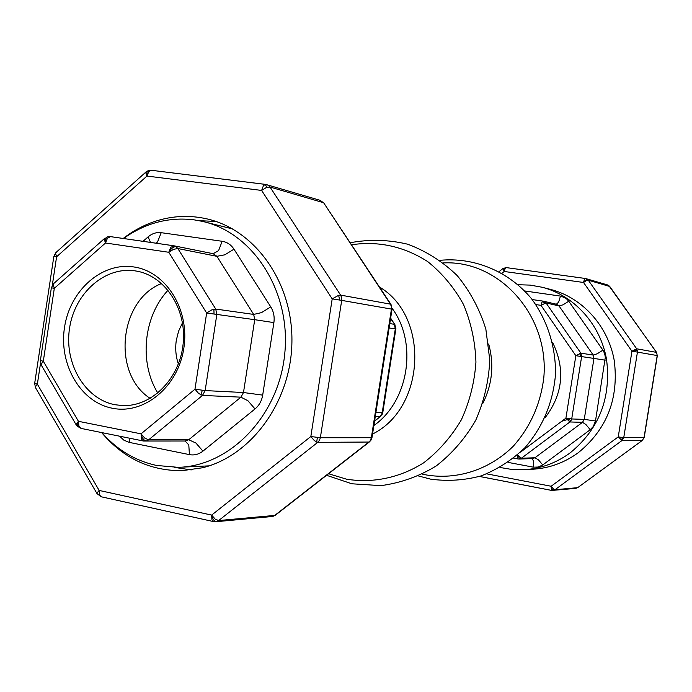 <?xml version="1.0" encoding="UTF-8"?>
<svg xmlns="http://www.w3.org/2000/svg" width="692" height="692" viewBox="0 0 692 692"><rect width="100%" height="100%" fill="white"/><g stroke="black" fill="none" stroke-linecap="round" stroke-linejoin="round"><path stroke-width="1.04" d="M390.573 318.579L394.898 324.6L390.634 318.147M395.902 328.466L395.305 328.89L382.218 412.64L382.78 412.588L395.85 328.968L394.898 324.6M389.786 323.596L394.345 324.297L395.305 328.89L389.103 327.973M374.554 421.151L380.479 416.506L374.606 420.831M375.912 412.432L382.218 412.64L381.43 414.906L379.917 416.671L375.272 416.541M500.013 467.472L511.907 469.47L524 469.704C540.712 468.718 556.074 463.13 570.087 452.931C599.108 429.178 611.27 398.073 606.573 359.606C600.509 324.462 574.265 295.484 542.156 287.258L530.254 285.113L518.204 284.723M542.156 287.258L550.668 289.446C582.379 297.577 608.285 326.14 614.288 360.766C618.925 398.661 606.927 429.308 578.278 452.706C564.447 462.749 549.275 468.259 532.771 469.237L524 469.704M517.971 458.952L513.68 458.147L519.078 459.056L518.074 458.978L517.305 457.706L517.27 455.137M517.581 454.86L521.396 458.234L569.923 421.964L565.918 418.158L571.704 418.963L581.635 356.596L575.848 355.697L580.865 353.162L546.005 302.914L540.98 305.336L541.931 302.231L543.531 301.21L532.174 299.55L543.099 301.132M519.865 458.952L521.396 458.234L534.925 457.767L532.65 458.571L519.078 459.056L519.865 458.952L517.452 454.973M590.233 429.715L585.899 424.516L582.5 422.319L569.923 421.964L571.704 418.963L584.256 419.387L582.5 422.319L534.925 457.767L538.428 459.834L542.744 464.963L590.233 429.715L593.295 426.514L595.492 420.952L605.336 357.15L604.609 353.465L602.922 350.143L568.746 301.219L566.281 298.589L561.169 296.193L524.744 290.969M595.492 420.952L584.256 419.387L593.961 358.43L581.635 356.596L580.865 353.162L593.208 355.074L593.961 358.43L605.18 360.169M602.922 350.143L597.161 353.802L593.208 355.074L559.015 305.933L546.005 302.914L543.531 301.21L556.584 304.272L559.015 305.933L563.029 304.817L568.746 301.219M544.959 417.89C563.029 394.206 565.537 368.974 552.493 342.194M215.956 221.457L198.993 220.644M174.436 467.377L191.226 469.929M101.88 432.612C116.974 449.809 135.165 460.751 156.47 465.448L178.129 467.334C230.09 466.226 278.841 415.754 284.749 353.768C291.176 291.834 253.333 232.737 202.6 221.414L232.702 228.974M209.122 465.854L178.129 467.334M135.355 270.909L136.056 271.022C164.895 275.572 186.814 308.753 183.164 343.656C179.868 378.593 151.833 406.801 122.657 405.581L114.984 404.725C84.839 399.068 64.01 363.335 69.546 328.25C74.632 293.088 105.002 266.091 135.355 270.909M133.893 266.965C101.854 261.922 69.866 290.441 64.494 327.524C58.664 364.528 80.583 402.234 112.389 408.245C144.1 414.828 178.155 386.819 183.83 348.197C189.989 309.653 166.002 271.437 133.893 266.965M150.207 398.402C111.646 373.87 119.007 299.939 161.643 283.486M40.43 360.48L43.302 361.25L41.131 364.321L41.261 365.065L76.267 424.983L76.172 424.291L78.447 421.316L141.047 433.841L144.749 438.088L148.624 439.835L188.76 439.74L240.92 397.165L247.944 400.755L255.011 408.946C259.154 405.477 261.723 400.867 262.692 395.123L243.489 392.528L254.717 319.687L206.657 313.018L194.971 389.215L205.152 390.573L243.489 392.528L240.92 397.165L202.496 395.417L198.708 393.532L194.971 389.215L141.047 433.841L141.445 438.962L143.521 441.029L146.393 440.994L148.624 439.835L202.496 395.417L205.152 390.573L216.821 314.566L215.748 309.065L177.853 248.54L173.58 249.31L168.761 252.269L170.699 247.347L174.073 245.824L110.547 236.638L107.459 238.186L105.495 243.004L104.241 239.224L107.208 236.923L105.539 239L105.495 243.004L168.761 252.269L206.657 313.018L211.527 309.999L215.748 309.065L253.679 314.419L254.717 319.687L273.885 322.61C274.698 316.824 273.651 311.582 270.762 306.876L233.974 249.172C231.016 244.7 227.08 242.07 222.158 241.283L218.594 250.625L213.188 253.704M53.829 283.478L53.18 284.507L54.313 288.322L43.302 361.25L78.447 421.316L78.914 426.358L81.561 428.469M105.495 243.004L54.313 288.322L51.364 287.803L53.474 283.807M104.648 238.385L53.639 283.616L51.364 287.803L40.387 360.515L41.477 365.324M270.762 306.876L261.533 312.611L253.679 314.419L216.89 256.317L177.853 248.54L176.079 246.672L174.073 245.824L213.231 253.713L216.89 256.317L224.839 254.812L233.974 249.172M202.6 221.414L194.037 219.831C168.71 216.812 145.208 223.04 123.548 238.515M168.07 290.19C143.434 316.512 138.867 362.444 157.828 393.099M586.34 280.701L583.529 282.474L584.403 279.507L585.484 278.495L588.278 280.191L586.34 280.701M635.325 351.752L631.943 351.225L636.683 348.794L637.436 352.098L635.325 351.752M585.415 278.495L506.276 267.605L505.099 268.574L504.191 271.472L503.006 268.505L499.192 271.541M609.955 286.773L607.663 284.974L585.484 278.495L506.276 267.605L503.006 268.505M621.624 437.405L623.751 437.629L622.013 440.51L618.25 436.877L621.624 437.405M608.761 285.502L656.621 352.462L657.201 355.558L656.647 352.548M553.254 488.768L554.958 489.746L551.481 490.308L551.135 486.251L553.254 488.768M644.044 437.621L642.366 440.389L644.044 437.621L623.751 437.629L637.436 352.098L657.201 355.558L644.044 437.621M642.608 440.198L577.958 487.453M577.682 487.661L575.761 488.388L577.682 487.661L554.958 489.746L622.013 440.51L642.366 440.389L577.682 487.661M97.148 493.794L96.966 493.085L99.138 490.438L99.553 495.074L101.395 496.821L213.603 521.604L215.757 521.733L213.603 521.604L211.942 519.856L211.648 515.09L215.143 519.087L218.655 520.557L215.757 521.733L271.982 516.526L275.416 515.159L273.228 516.249M371.353 437.716L371.985 437.612L371.18 439.904L370.505 440.155L371.353 437.716L320.361 437.733L319.462 440.337L317.74 442.352L314.384 440.657L310.838 436.522L320.361 437.733L341.701 300.389L332.203 298.866L338.656 295.311L340.62 295.112L341.632 297.612L341.701 300.389L391.438 309.09L391.378 306.487L390.409 304.134L391.11 304.783L392.035 309.203L391.438 309.09L371.353 437.716M275.416 515.159L369.485 441.859L370.505 440.155M34.764 383.351L37.368 384.164L35.361 386.966L35.56 387.736M270.027 187.039L266.178 187.627L261.619 190.438L263.358 185.811L265.062 184.479L266.048 184.479L268.288 185.292L270.027 187.039L323.181 202.6L320.197 200.351L323.839 203.041L390.409 304.134L340.62 295.112L270.027 187.039M56.424 252.277L55.542 253.307L56.597 256.793L53.924 256.421M265.494 184.409L151.375 170.284L148.78 171.599L146.972 176.062L145.718 172.637L146.029 171.945L55.931 252.545L53.846 256.403L34.669 383.411L35.474 387.615L97.027 493.647L101.395 496.821M123.202 238.472C133.201 230.747 143.997 224.987 155.579 221.189C172.68 215.696 189.937 214.961 207.34 218.975C255.599 230.081 293.071 283.123 291.912 342.289C291.09 401.447 251.62 455.691 202.618 467.749L182.29 470.664C150.181 470.941 123.288 458.242 101.629 432.561M178.372 364.009C175.794 356.371 175.102 348.465 176.313 340.282L178.588 331.174L182.48 322.757M173.554 245.738L110.547 236.638L107.208 236.923M380.479 416.506L381.43 414.906M535.859 304.584L540.98 305.336L575.848 355.697L565.918 418.158L571.099 420.649M579.662 353.43L580.761 356.458M542.563 301.357L544.777 303.122M565.918 418.158L520.548 452.136M556.411 304.229L558.66 302.093L560.468 296.072M532.2 458.588L533.446 461.002L533.324 467.152L538.246 467.048L542.744 464.963M508.023 462.386L533.324 467.152M567.942 419.369L561.783 421.255M213.906 309.203L214.036 314.159M202.349 390.323L200.749 394.89M141.047 433.841C142.102 438.192 143.884 440.57 146.393 440.994M78.447 421.316L77.374 424.378L77.556 426.341L81.102 428.417L143.521 441.029L185.274 441.02L188.76 439.74L195.94 443.07L202.946 451.132L255.011 408.946M168.761 252.269C171.071 248.445 173.51 246.586 176.079 246.672M174.367 245.894L213.231 253.713M262.692 395.123L273.885 322.61M185.119 441.029L188.786 444.93L189.426 454.618C194.305 455.518 198.812 454.359 202.946 451.132M129.499 438.192L129.231 442.387L189.426 454.618M119.526 436.185L123.937 440.216L129.231 442.387M150.493 242.408L148.079 236.898L143.028 241.335M156.271 243.247L157.586 241.837L161.21 232.685C156.444 232.105 152.067 233.507 148.079 236.898M222.158 241.283L161.21 232.685M502.072 273.15L504.191 271.472L583.529 282.474L631.943 351.225L618.25 436.877L551.135 486.251L486.753 473.864M587.084 279.058L583.529 282.474M637.375 350.368L631.943 351.225M502.902 268.868L505.904 267.674M607.663 284.974L608.579 285.389M621.191 440.129L622.748 437.552M609.738 286.471L656.474 352.384L636.683 348.794L588.278 280.191L609.738 286.471M551.481 490.308L553.704 489.149M479.461 476.433L551.611 490.394M272.674 516.414L271.982 516.526M52.307 285.216L56.597 256.793L146.972 176.062L261.619 190.438L332.203 298.866L310.838 436.522L211.648 515.09C212.66 519.225 214.269 521.396 216.492 521.612M317.351 437.508L316.694 442.127M218.655 520.557L317.74 442.352L368.879 442.041L274.733 515.419L218.655 520.557M96.958 493.474L100.937 496.666M338.656 295.311L339.625 300.043M265.062 184.479L267.173 187.281M55.654 252.917L53.846 256.395M146.972 176.062L146.955 172.446L148.339 170.595L146.029 171.945M211.648 515.09L99.138 490.438L37.368 384.164L40.517 363.257M392.113 308.303C417.882 343.007 408.773 401.17 373.87 425.528M443.477 262.917C499.148 260.01 549.37 315.37 543.826 377.451C540.599 403.955 530.418 426.869 513.3 446.193C489.564 469.747 456.954 480.205 426.125 474.92L422.457 474.124M488.673 343.959C494.278 364.589 492.297 384.458 482.739 403.574M379.424 286.99C429.671 316.391 425.493 408.072 372.538 434.048M351.467 244.76C378.515 240.807 403.912 246.413 427.673 261.576C442.179 273.202 454.134 287.535 463.545 304.567C471.131 322.74 475.266 341.926 475.94 362.124C474.522 382.33 469.678 401.533 461.4 419.733C451.322 436.79 438.78 451.123 423.772 462.749C400.011 477.791 372.85 483.448 346.536 479.184L328.57 473.743M657.348 355.584L644.2 437.595M479.426 476.451L551.723 490.438L575.761 488.388M320.197 200.351L265.771 184.427L151.375 170.284L148.339 170.595M323.839 203.041L390.997 304.471L392.035 309.203L371.985 437.612M418.565 475.984L430.519 479.123C447.594 481.468 464.548 480.36 481.381 475.819C497.66 469.332 512.244 459.895 525.133 447.508C543.047 426.549 553.176 402.078 555.529 374.104C555.797 346.709 547.381 320.249 531.525 298.719C508.793 271.351 474.254 257 440.034 260.322M350.135 242.754C369.364 239.155 388.558 239.648 407.709 244.215C426.237 251.135 442.759 261.619 457.282 275.675C470.162 291.418 479.686 309.238 485.853 329.124L489.78 359.97C488.82 380.981 484.149 401.057 475.759 420.2C465.387 438.226 452.196 453.485 436.176 465.984C418.937 476.459 400.521 483.007 380.937 485.637L351.891 483.786L326.572 475.3M382.036 414.707L382.78 412.588M76.267 424.983L78.135 427.085M369.485 441.859L371.18 439.904"/></g></svg>
